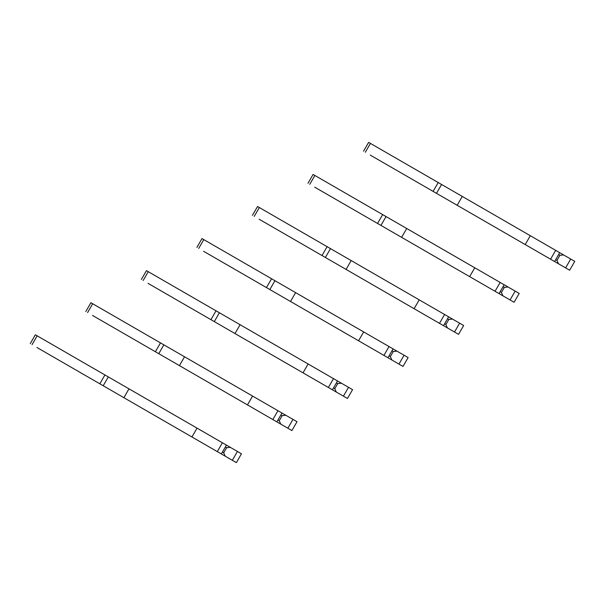 <?xml version="1.0" encoding="UTF-8"?>
<svg xmlns="http://www.w3.org/2000/svg" width="605" height="605" viewBox="0 0 605 605"><rect width="100%" height="100%" fill="white"/><g stroke="black" fill="none" stroke-linecap="round" stroke-linejoin="round"><path stroke-width="0.91" d="M565.607 267.886L570.712 259.038L574.75 261.368L569.645 270.216L490.844 224.72M463.838 209.126L370.23 155.084M570.712 259.038L368.634 142.372L363.529 151.212M558.491 263.78L556.963 260.4L559.912 255.295L563.603 254.932M556.963 260.4L555.685 259.666M559.912 255.295L558.634 254.561M462.273 196.428L457.161 205.276L550.565 259.205L554.611 261.534L559.716 252.686M550.565 259.205L555.677 250.357M525.208 244.556L530.313 235.716M510.06 299.951L515.165 291.111L519.203 293.44L514.099 302.281L435.298 256.792M408.292 241.198L314.683 187.157M515.165 291.111L313.087 174.437L307.983 183.285M502.944 295.845L501.416 292.472L504.366 287.367L508.056 287.004M501.416 292.472L500.138 291.731M504.366 287.367L503.088 286.626M406.726 228.501L401.614 237.341L469.661 276.629L499.064 293.599L504.169 284.758M495.026 291.27L500.131 282.429M469.661 276.629L474.766 267.788M454.514 332.024L459.618 323.176L463.657 325.513L458.552 334.353L379.751 288.857M352.745 273.271L259.144 219.222M459.618 323.176L257.541 206.509L252.436 215.35M447.405 327.918L445.877 324.537L448.819 319.44L452.51 319.069M445.877 324.537L444.592 323.804M448.819 319.44L447.541 318.699M351.18 260.566L346.068 269.414L443.518 325.671L448.623 316.831M439.48 323.342L444.584 314.494M414.115 308.701L419.22 299.853M398.967 364.089L404.072 355.248L408.11 357.578L403.006 366.426L324.204 320.93M297.199 305.336L203.598 251.294M404.072 355.248L201.994 238.574L196.89 247.422M391.858 359.983L390.331 356.61L393.273 351.505L396.963 351.142M390.331 356.61L389.053 355.869M393.273 351.505L391.995 350.771M295.633 292.638L290.529 301.479L387.971 357.744L393.076 348.896M383.933 355.407L389.038 346.567M358.568 340.766L363.673 331.926M343.421 396.162L348.525 387.313L352.564 389.65L347.459 398.491L268.658 352.995M241.66 337.409L148.051 283.359M348.525 387.313L146.448 270.647L141.343 279.487M336.312 392.055L334.784 388.675L337.726 383.578L341.417 383.207M334.784 388.675L333.506 387.941M337.726 383.578L336.448 382.836M240.087 324.711L234.982 333.552L303.022 372.839L332.425 389.809L337.529 380.969M328.386 387.48L333.491 378.632M303.022 372.839L308.126 363.991M287.874 428.227L292.979 419.386L297.017 421.715L291.912 430.563L213.111 385.067M186.113 369.474L92.504 315.432M292.979 419.386L90.901 302.719L85.797 311.56M280.765 424.12L279.238 420.747L282.18 415.643L285.87 415.28M279.238 420.747L277.96 420.006M282.18 415.643L280.901 414.909M184.54 356.776L179.435 365.624L276.878 421.882L281.983 413.033M272.84 419.545L277.945 410.704M247.475 404.904L252.58 396.063M232.328 460.299L237.432 451.451L241.471 453.788L236.366 462.628L157.565 417.132M130.567 401.546L36.958 347.504M237.432 451.451L35.355 334.784L30.25 343.632M225.219 456.193L223.691 452.812L226.633 447.715L230.323 447.352M223.691 452.812L222.413 452.079M226.633 447.715L225.355 446.974M128.994 388.849L123.889 397.689L191.929 436.976L221.332 453.947L226.436 445.106M217.293 451.617L222.398 442.769M191.929 436.976L197.033 428.128M436.485 193.335L441.589 184.495M365.322 152.248L370.426 143.408M380.938 225.408L386.043 216.56M309.775 184.321L314.88 175.48M325.392 257.473L330.496 248.632M254.229 216.393L259.341 207.545M269.845 289.545L274.95 280.697M198.682 248.458L203.794 239.618M214.299 321.61L219.403 312.77M143.135 280.531L148.248 271.683M158.752 353.683L163.857 344.835M87.596 312.596L92.701 303.755M103.205 385.748L108.31 376.907M32.05 344.668L37.155 335.82M433.104 191.384L438.209 182.544M377.558 223.457L382.662 214.609M322.011 255.522L327.116 246.681M266.465 287.594L271.577 278.746M210.918 319.659L216.03 310.819M155.372 351.732L160.484 342.884M99.833 383.797L104.937 374.956"/></g></svg>
